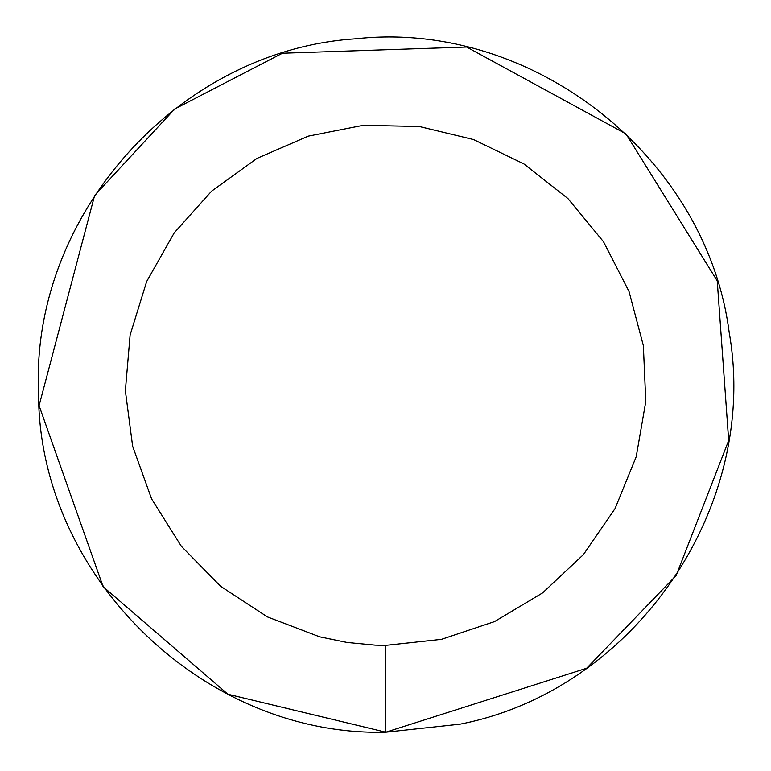 <?xml version="1.0" encoding="UTF-8"?>
<svg xmlns="http://www.w3.org/2000/svg" width="771" height="771" viewBox="0 0 771 771"><rect width="100%" height="100%" fill="white"/><g stroke="black" fill="none" stroke-linecap="round" stroke-linejoin="round"><path stroke-width="1.16" d="M385.808 645.356L441.455 639.352L494.519 621.59L542.582 592.909L583.396 554.628L615.104 508.513L636.22 456.692L645.79 401.546L643.361 345.639L629.049 291.544L603.51 241.747L567.919 198.552L523.933 163.953L473.567 139.561L419.154 126.473L363.208 125.316L308.294 136.13L256.965 158.421L211.582 191.169L174.236 232.842L146.654 281.54L130.116 335L125.365 390.762L132.641 446.255L151.598 498.904L181.358 546.292L220.564 586.239L267.383 616.887L319.676 636.827L347.123 642.474L375.014 645.134L385.808 645.356L385.808 732.199L459.998 724.181C634.292 690.296 759.994 507.434 729.212 332.571C706.573 156.465 532.144 19.294 355.672 38.801C178.477 50.096 30.397 215.369 38.55 392.738C38.097 575.552 203.293 736.797 385.808 732.199L586.635 668.264L676.186 575.474L728.682 440.492L717.232 280.837L626.004 133.923L466.648 47.031L282.456 53.228M282.388 53.247L174.718 108.99L94.621 195.477L39.08 405.633L103.102 586.654L227.859 694.208M227.908 694.228L385.808 732.199L459.998 724.181"/></g></svg>
